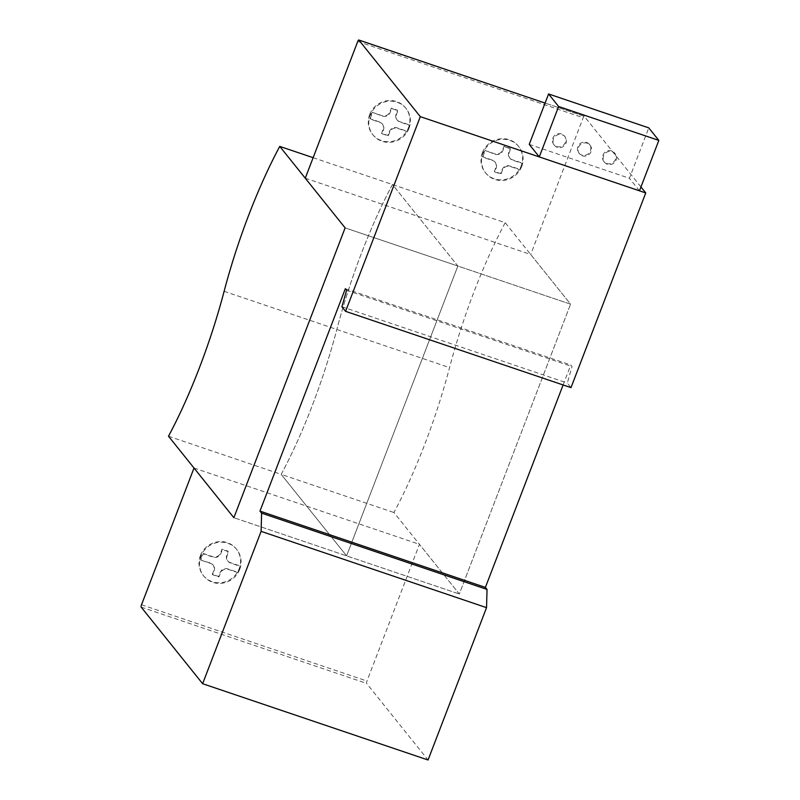 <?xml version="1.0" encoding="UTF-8"?>
<svg xmlns="http://www.w3.org/2000/svg" width="800" height="800" viewBox="0 0 800 800"><rect width="100%" height="100%" fill="white"/><g stroke="black" fill="none" stroke-linecap="round" stroke-linejoin="round"><path stroke-width="0.6" stroke-dasharray="4 3" d="M305.26 178.2L530.7 254.49L570.57 304.18L345.13 227.88L457.85 266.03L392.47 184.54A189.18 47.48 -71.3 0 0 336.84 329.46A189.18 47.48 108.7 0 1 281.21 474.38L346.59 555.86L457.85 266.03L570.57 304.18L459.31 594.01L419.44 544.32L366.96 681.04A2.05 0.51 -71.3 0 0 366.61 683.4L428.06 760M313.13 157.69L505.19 222.69A189.18 47.48 -71.3 0 0 449.56 367.61A189.18 47.48 108.7 0 1 393.93 512.52L459.31 594.01L570.57 304.18L505.19 222.69M168.5 436.23L281.21 474.38A189.18 47.48 -71.3 0 0 336.84 329.46A189.18 47.48 108.7 0 1 392.47 184.54L457.85 266.03L346.59 555.86L459.31 594.01L233.87 517.72L346.59 555.86L281.21 474.38L393.93 512.52M562.16 134.74A6.83 6.53 -38.7 0 1 565.12 144.78A6.83 6.53 -38.7 0 1 553.48 138.92A6.83 6.53 -38.7 0 1 562.16 134.74M556.7 146.55A6.83 6.53 141.3 0 0 564.44 135.98A6.83 6.53 141.3 0 0 553.74 136.51A6.83 6.53 141.3 0 0 556.7 146.55M591.05 151.63A6.83 6.53 -38.7 0 1 579.47 153.79A6.83 6.53 -38.7 0 1 587.21 143.21A6.83 6.53 -38.7 0 1 591.05 151.63M577.9 146.61A6.83 6.53 141.3 0 0 581.75 155.03A6.83 6.53 141.3 0 0 589.49 144.46A6.83 6.53 141.3 0 0 577.9 146.61M612.26 151.69A6.83 6.53 -38.7 0 1 615.21 161.74A6.83 6.53 -38.7 0 1 603.58 155.87A6.83 6.53 -38.7 0 1 612.26 151.69M606.79 163.51A6.83 6.53 141.3 0 0 614.54 152.93A6.83 6.53 141.3 0 0 603.84 153.46A6.83 6.53 141.3 0 0 606.79 163.51M529.23 144.38L629.42 178.29L648.77 127.88M639.48 190.82L629.42 178.29M521.71 166.47A21.17 20.24 -38.7 0 1 494.8 179.44A21.17 20.24 -38.7 0 1 485.79 173.15A21.17 20.24 -38.7 0 1 482.89 153.33A21.17 20.24 -38.7 0 1 499.34 139.66A21.17 20.24 -38.7 0 1 518.81 146.65A21.17 20.24 -38.7 0 1 521.71 166.47M482.38 152.71A21.17 20.24 141.3 0 0 485.28 172.53A21.17 20.24 141.3 0 0 494.3 178.81A21.17 20.24 141.3 0 0 521.21 165.85A21.17 20.24 141.3 0 0 518.31 146.03A21.17 20.24 141.3 0 0 498.84 139.03A21.17 20.24 141.3 0 0 482.38 152.71M408.99 128.33A21.17 20.24 -38.7 0 1 382.08 141.29A21.17 20.24 -38.7 0 1 373.07 135.01A21.17 20.24 -38.7 0 1 370.17 115.19A21.17 20.24 -38.7 0 1 386.62 101.51A21.17 20.24 -38.7 0 1 406.1 108.51A21.17 20.24 -38.7 0 1 408.99 128.33M369.67 114.56A21.17 20.24 141.3 0 0 372.56 134.38A21.17 20.24 141.3 0 0 381.58 140.66A21.17 20.24 141.3 0 0 408.49 127.7A21.17 20.24 141.3 0 0 405.59 107.88A21.17 20.24 141.3 0 0 386.12 100.88A21.17 20.24 141.3 0 0 369.67 114.56M239.69 569.37A21.17 20.24 -38.7 0 1 212.78 582.34A21.17 20.24 -38.7 0 1 203.77 576.05A21.17 20.24 -38.7 0 1 200.87 556.23A21.17 20.24 -38.7 0 1 217.32 542.55A21.17 20.24 -38.7 0 1 236.79 549.55A21.17 20.24 -38.7 0 1 239.69 569.37M200.36 555.61A21.17 20.24 141.3 0 0 203.26 575.43A21.17 20.24 141.3 0 0 212.28 581.71A21.17 20.24 141.3 0 0 239.19 568.75A21.17 20.24 141.3 0 0 236.29 548.93A21.17 20.24 141.3 0 0 216.82 541.93A21.17 20.24 141.3 0 0 200.36 555.61M200.55 559.69A20.49 19.58 -38.7 0 1 202.97 553.38L212.72 556.69A6.15 5.87 141.3 0 0 220.53 552.92L221.99 549.14L228.25 551.26L226.8 555.04A6.15 5.87 141.3 0 0 230.26 562.62L240.01 565.92A20.49 19.58 -38.7 0 1 237.59 572.22L227.84 568.92A6.15 5.87 141.3 0 0 220.02 572.68L218.57 576.46L212.31 574.35L213.76 570.56A6.15 5.87 141.3 0 0 210.3 562.99L200.92 560.16A20.49 19.58 -38.7 0 1 203.34 553.85L213.1 557.16A6.15 5.87 141.3 0 0 220.91 553.39L222.36 549.61L228.63 551.73L227.17 555.51A6.15 5.87 141.3 0 0 230.63 563.09L240.39 566.39A20.49 19.58 -38.7 0 1 237.97 572.69L228.21 569.39A6.15 5.87 141.3 0 0 220.4 573.15L218.95 576.93L212.69 574.82L214.14 571.03A6.15 5.87 141.3 0 0 210.68 563.46L200.92 560.16M372.27 112.34L382.02 115.64A6.15 5.87 141.3 0 0 389.84 111.88L391.29 108.1L397.55 110.22L396.1 114A6.15 5.87 141.3 0 0 399.56 121.58L409.31 124.88A20.49 19.58 -38.7 0 1 406.9 131.18L397.14 127.88A6.15 5.87 141.3 0 0 389.33 131.64L387.87 135.42L381.61 133.3L383.06 129.52A6.15 5.87 141.3 0 0 379.6 121.94L369.85 118.64A20.49 19.58 -38.7 0 1 372.27 112.34L382.4 116.11A6.15 5.87 141.3 0 0 390.21 112.35L391.66 108.57L397.93 110.69L396.48 114.47A6.15 5.87 141.3 0 0 399.93 122.04L409.69 125.35A20.49 19.58 -38.7 0 1 407.27 131.65L397.52 128.35A6.15 5.87 141.3 0 0 389.7 132.11L388.25 135.89L381.99 133.77L383.44 129.99A6.15 5.87 141.3 0 0 379.98 122.41L370.23 119.11A20.49 19.58 -38.7 0 1 372.64 112.81M194.01 468.03L419.44 544.32M484.99 150.48L494.74 153.79A6.15 5.87 141.3 0 0 502.55 150.02L504.01 146.24L510.27 148.36L508.82 152.14A6.15 5.87 141.3 0 0 512.28 159.72L522.03 163.02A20.49 19.58 -38.7 0 1 519.61 169.32L509.86 166.02A6.15 5.87 141.3 0 0 502.04 169.78L500.59 173.56L494.33 171.45L495.78 167.67A6.15 5.87 141.3 0 0 492.32 160.09L482.57 156.79A20.49 19.58 -38.7 0 1 484.99 150.48L495.12 154.26A6.15 5.87 141.3 0 0 502.93 150.49L504.38 146.71L510.65 148.83L509.19 152.61A6.15 5.87 141.3 0 0 512.65 160.19L522.41 163.49A20.49 19.58 -38.7 0 1 519.99 169.79L510.23 166.49A6.15 5.87 141.3 0 0 502.42 170.25L500.97 174.03L494.71 171.92L496.16 168.14A6.15 5.87 141.3 0 0 492.7 160.56L482.94 157.26A20.49 19.58 -38.7 0 1 485.36 150.95M563.11 384.96L570.78 364.99L572.03 366.56L567.33 383.04L571 387.63M345.34 288.7L570.78 364.99M346.6 290.26L572.03 366.56M341.89 306.75L567.33 383.04M640.95 186.97L584.29 116.34A2.05 0.52 -71.3 0 0 584.22 116.29A2.05 0.52 -71.3 0 0 583.18 117.76L530.7 254.49M224.12 291.31L449.56 367.61M141.52 604.75L366.96 681.04M141.17 607.11L366.61 683.4M584.22 116.29L545.09 103.05L584.29 116.34M357.75 41.47L583.18 117.76M564.44 135.98L565.07 136.76M578.84 153L579.47 153.79M614.54 152.93L615.17 153.72M603.89 161.48L604.51 162.26M589.49 144.46L590.12 145.24M553.79 144.53L554.42 145.31M485.28 172.53L485.79 173.15M372.56 134.38L373.07 135.01M203.26 575.43L203.77 576.05M236.29 548.93L236.79 549.55M405.59 107.88L406.1 108.51M518.31 146.03L518.81 146.65"/><path stroke-width="1.2" d="M279.75 146.4L345.13 227.88L233.87 517.72L168.5 436.23A189.18 47.48 -71.3 0 0 224.12 291.31A189.18 47.48 108.7 0 1 279.75 146.4L313.13 157.69M639.48 190.82L539.28 156.91L529.23 144.38L548.58 93.97L648.77 127.88L658.83 140.41L639.48 190.82M539.28 156.91L558.63 106.5L548.58 93.97M558.63 106.5L658.83 140.41M305.26 178.2L357.75 41.47A2.05 0.52 108.7 0 1 358.78 40A2.05 0.52 108.7 0 1 358.85 40.05L420.3 116.65L345.57 311.34L341.89 306.75L346.6 290.26L345.34 288.7L259.96 511.11L261.6 513.15L261.11 531.36L202.63 683.71L141.17 607.11A2.05 0.51 108.7 0 1 141.52 604.75L194.01 468.03L233.87 517.72L345.13 227.88L305.26 178.2M202.63 683.71L428.06 760L486.54 607.65L487.03 589.44L485.4 587.4L563.11 384.96M261.11 531.36L486.54 607.65M261.6 513.15L487.03 589.44M259.96 511.11L485.4 587.4M345.57 311.34L571 387.63L645.74 192.94L640.95 186.97M420.3 116.65L645.74 192.94M358.85 40.05L545.08 103.07L358.78 40"/></g></svg>
